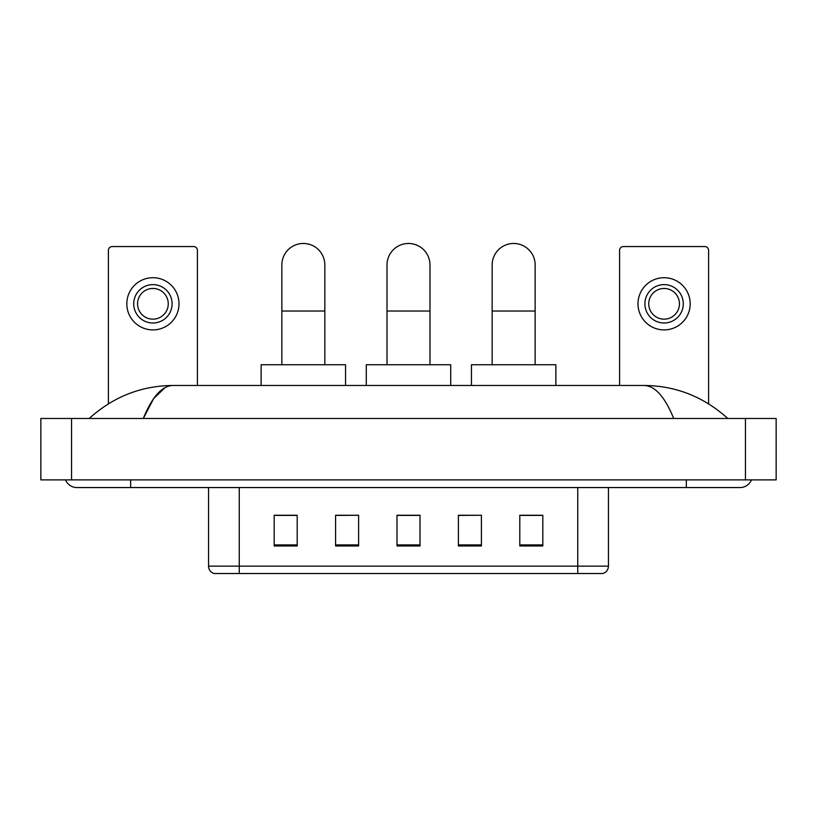 <?xml version="1.0" encoding="UTF-8"?>
<svg xmlns="http://www.w3.org/2000/svg" width="817" height="817" viewBox="0 0 817 817"><rect width="100%" height="100%" fill="white"/><g stroke="black" fill="none" stroke-linecap="round" stroke-linejoin="round"><path stroke-width="1.23" d="M577.742 573.524L577.742 566.15L608.44 566.15C608.226 569.827 606.388 572.288 602.915 573.524L214.085 573.524A7.68 7.68 0 0 1 208.56 566.15L208.56 487.555M542.815 545.96L542.815 515.261L519.796 515.261L519.796 545.96L542.815 545.96M481.417 545.96L481.417 515.261L458.388 515.261L458.388 545.96L481.417 545.96M297.204 545.96L297.204 515.261L274.185 515.261L274.185 545.96L297.204 545.96M358.612 545.96L358.612 515.261L335.583 515.261L335.583 545.96L358.612 545.96M420.009 545.96L420.009 515.261L396.991 515.261L396.991 545.96L420.009 545.96M563.934 573.524L253.066 573.524M519.796 515.415L541.283 515.415M358.612 515.261L335.583 515.415L358.612 515.261M275.717 515.415L297.204 515.415M481.417 515.261L458.388 515.415L481.417 515.261M420.009 515.415L396.991 515.415M65.544 479.885A12.286 12.286 0 0 0 76.921 487.555A12.286 12.286 0 0 1 65.544 479.885A12.286 12.286 0 0 0 76.921 487.555L740.079 487.555A12.286 12.286 0 0 0 751.456 479.885A12.286 12.286 0 0 1 740.079 487.555A12.286 12.286 0 0 0 751.456 479.885A12.286 12.286 0 0 1 740.079 487.555M673.698 418.478C664.895 396.807 654.999 385.798 644.031 385.471L172.969 385.471C162.001 385.798 152.105 396.807 143.302 418.478L153.637 398.635L165.003 387.636M71.549 418.478L776.15 418.478L776.15 479.885L40.85 479.885L40.85 418.478L71.549 418.478L71.549 479.885M644.031 385.471C675.71 385.716 703.641 396.725 727.794 418.478L725.179 416.108M91.821 416.108L89.206 418.478C113.246 396.766 141.167 385.767 172.969 385.471M197.428 385.471L197.428 250.39A3.84 3.84 0 0 0 193.588 246.55L112.235 246.55A3.84 3.84 0 0 0 108.395 250.39L108.395 403.823M152.912 284.622A19.189 19.189 0 0 0 133.722 303.812A19.189 19.189 0 0 0 152.912 323.001A19.189 19.189 0 0 0 172.101 303.812A19.189 19.189 0 0 0 152.912 284.622M152.912 288.462A15.349 15.349 0 0 0 137.562 303.812A15.349 15.349 0 0 0 152.912 319.161A15.349 15.349 0 0 0 168.261 303.812A15.349 15.349 0 0 0 152.912 288.462M152.912 329.905A26.093 26.093 0 0 0 179.005 303.812A26.093 26.093 0 0 0 152.912 277.709A26.093 26.093 0 0 0 126.819 303.812A26.093 26.093 0 0 0 152.912 329.905M281.855 364.75L281.855 264.974A21.487 21.487 0 0 1 303.352 243.476A21.487 21.487 0 0 1 324.839 264.974A21.487 21.487 0 0 0 303.352 243.476M324.839 364.75L324.839 264.974M345.56 385.471L345.56 364.75L261.134 364.75L261.134 385.471M387.013 364.75L387.013 264.974A21.487 21.487 0 0 1 408.5 243.476A21.487 21.487 0 0 1 429.987 264.974A21.487 21.487 0 0 0 408.5 243.476M429.987 364.75L429.987 264.974M450.718 385.471L450.718 364.75L366.282 364.75L366.282 385.471M492.161 364.75L492.161 264.974A21.487 21.487 0 0 1 513.648 243.476A21.487 21.487 0 0 1 535.145 264.974A21.487 21.487 0 0 0 513.648 243.476M535.145 364.75L535.145 264.974M555.866 385.471L555.866 364.75L471.44 364.75L471.44 385.471M708.605 403.823L708.605 250.39A3.84 3.84 0 0 0 704.765 246.55L623.412 246.55A3.84 3.84 0 0 0 619.572 250.39L619.572 385.471M664.088 284.622A19.189 19.189 0 0 0 644.899 303.812A19.189 19.189 0 0 0 664.088 323.001A19.189 19.189 0 0 0 683.278 303.812A19.189 19.189 0 0 0 664.088 284.622M664.088 288.462A15.349 15.349 0 0 0 648.739 303.812A15.349 15.349 0 0 0 664.088 319.161A15.349 15.349 0 0 0 679.438 303.812A15.349 15.349 0 0 0 664.088 288.462M664.088 329.905A26.093 26.093 0 0 0 690.181 303.812A26.093 26.093 0 0 0 664.088 277.709A26.093 26.093 0 0 0 637.995 303.812A26.093 26.093 0 0 0 664.088 329.905M208.56 566.15L239.258 566.15L239.258 573.524M239.258 487.555L239.258 566.15L577.742 566.15L577.742 487.555M420.009 544.898L396.991 544.898M358.612 544.898L335.583 544.898M297.204 544.898L274.185 544.898M481.417 544.898L458.388 544.898M542.815 544.898L519.796 544.898M686.351 479.885L686.351 487.555M130.649 479.885L130.649 487.555M745.451 418.478L745.451 479.885M281.855 311.022L324.839 311.022M387.013 311.022L429.987 311.022M492.161 311.022L535.145 311.022M608.44 566.15L608.44 487.555"/></g></svg>
